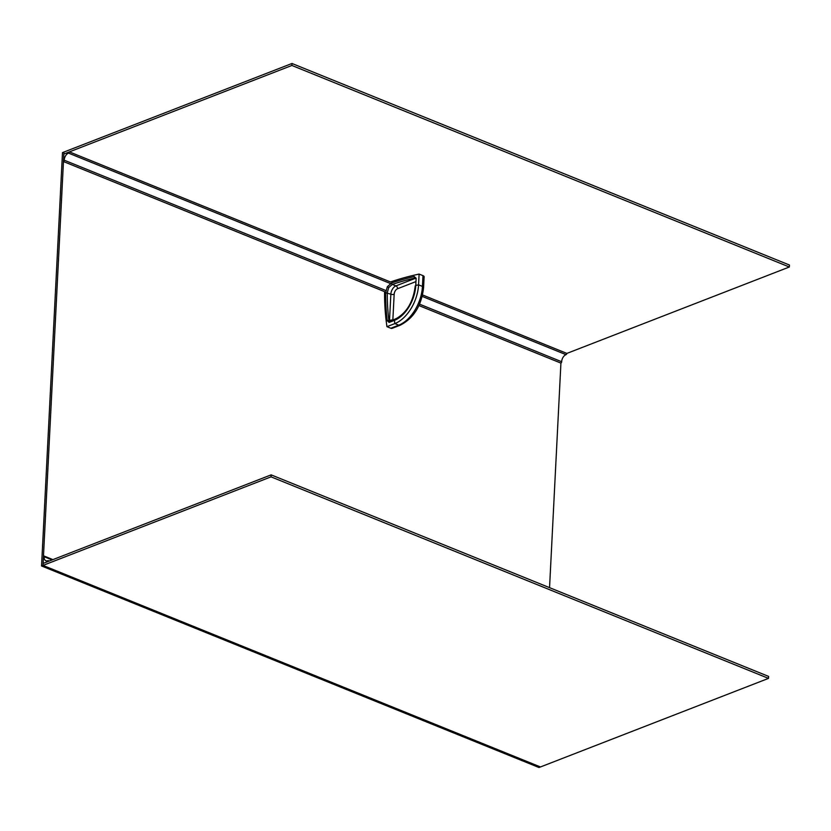 <?xml version="1.0" encoding="UTF-8"?>
<svg xmlns="http://www.w3.org/2000/svg" width="831" height="831" viewBox="0 0 831 831"><rect width="100%" height="100%" fill="white"/><g stroke="black" fill="none" stroke-linecap="round" stroke-linejoin="round"><path stroke-width="1.25" d="M422.564 294.953L566.856 353.414L789.346 267L789.45 265.027L291.982 63.478L62.491 152.613L41.55 565.973L539.018 767.522L768.509 678.387L271.041 476.849L271.145 474.865L43.108 563.428L43.492 555.897A1.174 0.717 -67.9 0 1 44.126 556.718A5.869 3.563 -67.9 0 0 44.116 556.843A5.869 3.563 -67.9 0 0 45.871 560.738A5.869 3.563 -67.9 0 0 47.897 560.655A1.174 0.717 -67.9 0 1 48.645 561.278L43.108 563.428L43.004 565.412L41.55 565.973M789.346 267L291.889 65.462L63.852 154.026L63.945 152.042L43.004 565.412L540.472 766.961L43.004 565.412L271.041 476.849M549.551 587.662L560.925 363.105L418.928 305.569M291.889 65.462L291.982 63.478M768.509 678.387L768.613 676.413L271.145 474.865M390.435 283.537L68.537 153.122A5.869 3.563 -67.9 0 0 68.443 153.153A5.869 3.563 -67.9 0 0 64.216 160.196L385.864 290.518M566.856 353.414A1.174 0.717 112.1 0 1 566.004 354.66A5.869 3.563 -67.9 0 0 565.911 354.702A5.869 3.563 -67.9 0 0 561.673 361.745A1.174 0.717 112.1 0 1 560.925 363.105M63.468 161.557L63.852 154.026L69.389 151.876L390.518 281.979A178.073 70.23 -177.1 0 1 419.104 274.074L418.554 284.836A32.845 19.944 112.1 0 1 394.86 323.591L386.945 326.666A178.073 122.801 68.8 0 1 384.597 291.66L63.468 161.557A1.174 0.717 -67.9 0 0 64.216 160.196M68.537 153.122A1.174 0.717 -67.9 0 0 69.389 151.876M415.251 285.802C413.256 302.172 406.452 313.36 394.839 319.374A1.174 0.81 -111.2 0 0 394.413 320.371L389.116 322.428L387.246 320.714A178.073 122.801 -111.2 0 1 385.626 292.751L387.36 286.674L391.588 282.987A178.073 70.23 2.9 0 1 414.243 276.557L416.134 278.25L415.77 285.449A29.594 17.97 112.1 0 1 394.413 320.371A178.073 122.801 68.8 0 0 394.86 323.591L398.745 325.17A32.845 19.944 -67.9 0 0 422.439 286.415L418.554 284.836A178.073 70.23 -177.1 0 0 415.77 285.449L416.134 278.25M400.178 325.222L392.263 328.297A3.521 2.431 -111.2 0 1 390.83 328.245L398.745 325.17A3.521 2.431 68.8 0 0 400.178 325.222C413.765 318.211 421.566 305.642 423.581 287.516A3.521 1.392 2.9 0 0 422.439 286.415L422.989 275.653L419.104 274.074M422.989 275.653A3.521 1.392 2.9 0 1 424.122 276.754L423.581 287.516M390.83 328.245L386.945 326.666M415.604 278.343L414.866 278.042A1.174 0.634 -103.1 0 1 414.243 276.557M414.866 278.042A176.899 69.773 -177.1 0 0 392.357 284.431L388.731 287.568L387.277 292.741A176.899 121.991 68.8 0 0 388.887 320.517L390.03 321.441M392.679 320.215L397.374 318.024A25.803 15.675 -67.9 0 0 398.153 317.691M387.246 320.714L392.866 319.769L394.164 294.267A2.348 0.924 2.9 0 1 390.85 294.184A7.043 4.269 112.1 0 1 395.93 285.885L392.357 284.431A1.174 0.769 -108.9 0 1 391.588 282.987M388.731 287.568L387.36 286.674M419.562 304.167L561.673 361.745M566.004 354.66L422.21 296.407M52.083 559.949L44.126 556.718M415.999 278.967L415.448 278.105M415.458 281.782L397.55 288.731A2.348 1.62 68.8 0 0 395.93 285.885L415.479 278.292A1.174 0.717 112.1 0 1 415.573 278.26M389.656 321.379A1.174 0.717 112.1 0 1 389.5 320.766L390.85 294.184L385.626 292.751M397.55 288.731A4.695 2.846 -67.9 0 0 394.164 294.267M389.116 322.428A1.174 0.81 -111.2 0 1 389.552 321.431L389.583 321.431M49.278 561.029L48.302 560.634M52.914 559.616L43.773 555.918M394.839 319.374L389.552 321.431"/></g></svg>

